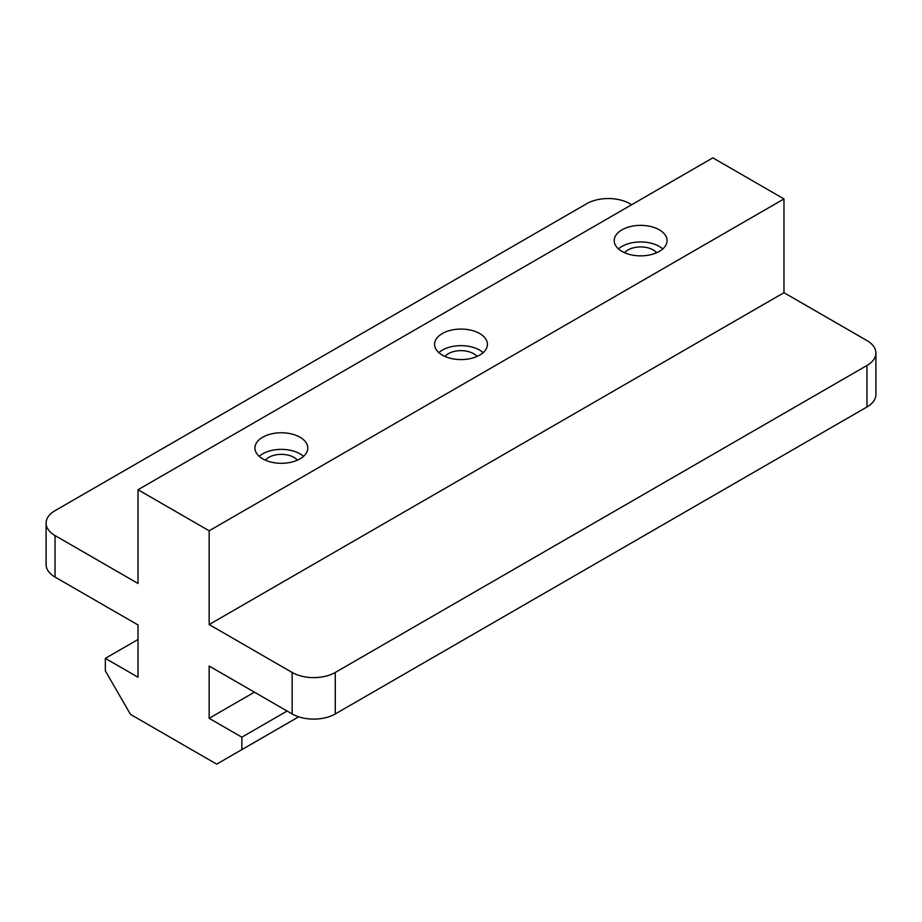 <?xml version="1.0" encoding="UTF-8"?>
<svg xmlns="http://www.w3.org/2000/svg" width="922" height="922" viewBox="0 0 922 922"><rect width="100%" height="100%" fill="white"/><g stroke="black" fill="none" stroke-linecap="round" stroke-linejoin="round"><path stroke-width="1.38" d="M624.62 252.743A17.783 10.269 180 0 1 653.202 249.943A17.783 10.269 180 0 1 656.648 252.743M662.803 248.905A26.415 15.259 0 0 0 659.311 246.428A26.415 15.259 0 0 0 618.466 248.905M621.947 251.395A26.415 15.259 180 0 1 614.213 240.619A26.415 15.259 180 0 1 630.521 226.524A26.415 15.259 180 0 1 659.311 229.832A26.415 15.259 180 0 1 667.055 240.619A26.415 15.259 180 0 1 650.748 254.703A26.415 15.259 180 0 1 621.947 251.395M265.352 460.17A17.783 10.269 180 0 1 293.945 457.37A17.783 10.269 180 0 1 297.38 460.17M303.534 456.332A26.415 15.259 0 0 0 300.053 453.843A26.415 15.259 0 0 0 259.197 456.332M262.689 458.822A26.415 15.259 180 0 1 254.945 448.034A26.415 15.259 180 0 1 271.252 433.939A26.415 15.259 180 0 1 300.053 437.247A26.415 15.259 180 0 1 307.787 448.034A26.415 15.259 180 0 1 291.479 462.129A26.415 15.259 180 0 1 262.689 458.822M444.98 356.457A17.783 10.269 180 0 1 473.574 353.656A17.783 10.269 180 0 1 477.02 356.457M483.174 352.619A26.415 15.259 0 0 0 479.682 350.13A26.415 15.259 0 0 0 438.826 352.619M442.318 355.108A26.415 15.259 180 0 1 434.585 344.321A26.415 15.259 180 0 1 450.893 330.237A26.415 15.259 180 0 1 479.682 333.534A26.415 15.259 180 0 1 487.415 344.321A26.415 15.259 180 0 1 471.107 358.416A26.415 15.259 180 0 1 442.318 355.108M46.1 523.12A30.484 17.599 0 0 0 55.032 535.567L138.023 583.476L138.023 489.732L209.156 530.795L209.156 624.551L292.147 672.461A30.484 17.599 0 0 0 335.262 672.461L866.968 365.481A30.484 17.599 0 0 0 875.9 353.034L875.9 394.524A30.484 17.599 180 0 1 866.968 406.971L335.262 713.951A30.484 17.599 180 0 1 292.147 713.951L209.156 666.041L209.156 718.307L241.852 737.185L241.852 749.632L216.693 764.142L130.475 714.366L105.327 670.813L105.327 658.366L138.023 677.232L138.023 624.966L55.032 577.057A30.484 17.599 180 0 1 46.1 564.61L46.1 523.12A30.484 17.599 0 0 1 55.032 510.673L586.738 203.693A30.484 17.599 0 0 1 629.853 203.693L631.651 204.73M138.023 489.732L712.844 157.858L783.977 198.922L783.977 292.677L866.968 340.587A30.484 17.599 0 0 1 875.9 353.034M209.156 530.795L783.977 198.922M105.327 658.366L138.023 639.488M209.156 624.551L783.977 292.677M209.156 718.307L254.426 692.168M241.852 737.185L287.111 711.046M241.852 749.632L298.67 716.82M55.032 577.057L55.032 535.567M292.147 672.461L292.147 713.951M866.968 365.481L866.968 406.971M335.262 713.951L335.262 672.461"/></g></svg>
